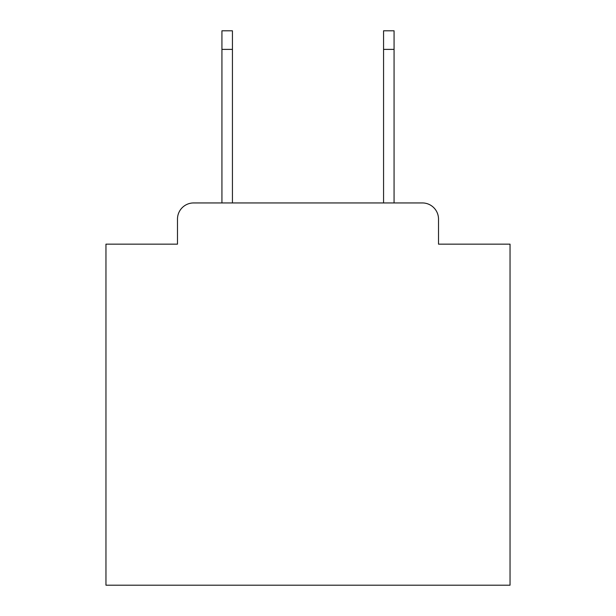 <?xml version="1.0" encoding="UTF-8"?>
<svg xmlns="http://www.w3.org/2000/svg" width="616" height="616" viewBox="0 0 616 616"><rect width="100%" height="100%" fill="white"/><g stroke="black" fill="none" stroke-linecap="round" stroke-linejoin="round"><path stroke-width="0.92" d="M177.485 219.104L177.485 244.152L177.485 219.104A16.162 16.162 0 0 1 193.647 202.941L221.929 202.941L221.929 30.8L232.44 30.8L232.44 202.941L383.56 202.941L383.56 30.8L394.071 30.8L394.071 202.941L422.353 202.941L193.647 202.941M438.515 244.152L438.515 219.104L438.515 244.152L510.04 244.152L510.04 585.2L105.96 585.2L105.96 244.152L177.485 244.152M438.515 219.104A16.162 16.162 0 0 0 422.353 202.941M221.929 49.388L232.44 49.388M394.071 49.388L383.56 49.388"/></g></svg>
